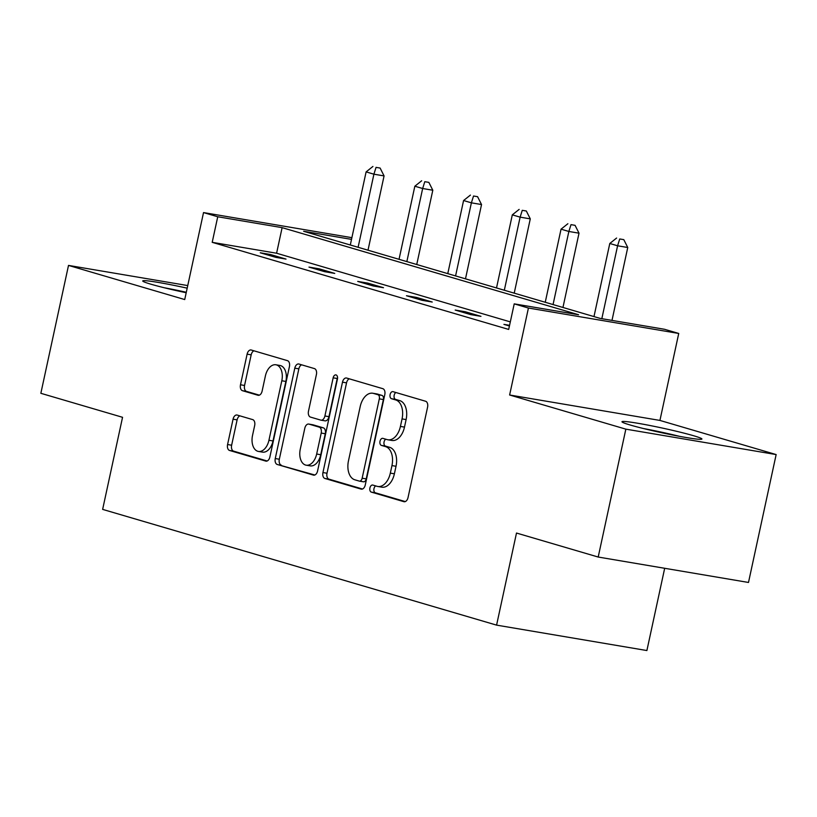 <?xml version="1.0" encoding="UTF-8"?>
<svg xmlns="http://www.w3.org/2000/svg" width="817" height="817" viewBox="0 0 817 817"><rect width="100%" height="100%" fill="white"/><g stroke="black" fill="none" stroke-linecap="round" stroke-linejoin="round"><path stroke-width="1.23" d="M369.917 487.953A3.605 2.226 -80.4 0 0 371.306 492.1L403.884 501.679A5.147 3.186 -80.4 0 0 404.109 501.73A5.147 3.186 -80.4 0 0 408.04 497.553L427.577 407.162A5.147 3.186 -80.4 0 0 425.596 401.249L393.018 391.67A3.605 2.226 -80.4 0 0 392.854 391.639A3.605 2.226 -80.4 0 0 390.107 394.56A3.605 2.226 -80.4 0 0 391.496 398.706L395.714 399.942A16.463 10.182 -80.4 0 1 402.056 418.896L400.422 426.423A16.463 10.182 -80.4 0 1 387.861 439.781A16.463 10.182 -80.4 0 1 387.135 439.607L382.918 438.372A3.605 2.226 -80.4 0 0 382.764 438.331A3.605 2.226 -80.4 0 0 380.017 441.262A3.605 2.226 -80.4 0 0 381.396 445.398L385.614 446.644A16.463 10.182 -80.4 0 1 391.956 465.588L390.322 473.125A16.463 10.182 -80.4 0 1 377.771 486.483A16.463 10.182 -80.4 0 1 377.035 486.309L372.828 485.073A3.605 2.226 -80.4 0 0 372.664 485.032A3.605 2.226 -80.4 0 0 369.917 487.953M375.708 485.921A3.605 2.226 -80.4 0 0 373.982 488.648A3.605 2.226 -80.4 0 0 375.36 492.794L405.293 501.577M395.898 392.517A3.605 2.226 -80.4 0 0 394.172 395.244A3.605 2.226 -80.4 0 0 395.561 399.39L399.779 400.626L395.714 399.942M385.798 439.219A3.605 2.226 -80.4 0 0 384.072 441.946A3.605 2.226 -80.4 0 0 385.461 446.092L389.678 447.328L385.614 446.644M186.194 292.741A40.891 2.349 -167.8 0 1 151.022 284.234A40.891 2.349 -167.8 0 1 142.74 280.946A40.891 2.349 -167.8 0 1 187.185 288.166M693.633 435.747A40.891 2.349 -167.8 0 1 701.915 439.025A40.891 2.349 -167.8 0 1 674.576 435.39A40.891 2.349 -167.8 0 1 630.264 425.024A40.891 2.349 -167.8 0 1 621.972 421.746A40.891 2.349 -167.8 0 1 649.311 425.381A40.891 2.349 -167.8 0 1 693.633 435.747M776.15 454.569L748.495 582.46L598.197 557.041L625.842 429.15L776.15 454.569L659.932 420.428L678.733 333.459L528.425 308.029L514.22 303.863L578.599 314.749L282.12 227.647L217.741 216.76L203.525 212.583L351.882 237.676M187.736 285.572L68.505 265.413L184.724 299.553L203.525 212.583M598.197 557.041L516.497 533.041L496.583 625.128L102.636 509.389L122.55 417.303L40.85 393.304L68.505 265.413M237.206 415.056A5.147 3.186 -80.4 0 0 236.981 415.005A5.147 3.186 -80.4 0 0 233.059 419.182L227.575 444.54A5.147 3.186 -80.4 0 0 229.557 450.463L265.739 461.084A5.147 3.186 -80.4 0 0 265.964 461.145A5.147 3.186 -80.4 0 0 269.886 456.969L289.432 366.578A5.147 3.186 -80.4 0 0 287.451 360.654L251.268 350.023A5.147 3.186 -80.4 0 0 251.044 349.972A5.147 3.186 -80.4 0 0 247.112 354.149L240.494 384.776A5.147 3.186 -80.4 0 0 242.475 390.7L257.958 395.254A5.147 3.186 -80.4 0 0 258.182 395.305A5.147 3.186 -80.4 0 0 262.114 391.129L265.392 375.943A13.766 8.517 -80.4 0 1 275.891 364.78A13.766 8.517 -80.4 0 1 281.804 380.763L268.936 440.271A13.766 8.517 -80.4 0 1 258.438 451.433A13.766 8.517 -80.4 0 1 252.524 435.451L254.669 425.524A5.147 3.186 -80.4 0 0 252.688 419.611L237.206 415.056M659.932 420.428L509.624 394.999L625.842 429.15M509.624 394.999L528.425 308.029M510.319 321.888L276.595 253.229L212.206 242.332L508.685 329.435L514.22 303.863M212.206 242.332L217.741 216.76M322.94 472.553A5.147 3.186 -80.4 0 0 324.921 478.476L361.104 489.107A5.147 3.186 -80.4 0 0 361.339 489.158A5.147 3.186 -80.4 0 0 365.26 484.981L384.797 394.601A5.147 3.186 -80.4 0 0 382.816 388.678L346.633 378.046A5.147 3.186 -80.4 0 0 346.408 377.995A5.147 3.186 -80.4 0 0 342.486 382.162L322.94 472.553L327.004 473.237A5.147 3.186 -80.4 0 0 328.985 479.16L362.513 489.015M313.422 475.096L277.239 464.464A5.147 3.186 -80.4 0 1 275.258 458.541L294.794 368.161A5.147 3.186 -80.4 0 1 298.726 363.984A5.147 3.186 -80.4 0 1 298.951 364.035L314.433 368.59A5.147 3.186 -80.4 0 1 316.414 374.513L308.489 411.165A5.147 3.186 -80.4 0 0 310.47 417.089L320.744 420.112A5.147 3.186 -80.4 0 0 320.969 420.163A5.147 3.186 -80.4 0 0 324.9 415.986L333.152 377.822A3.605 2.226 -80.4 0 1 335.899 374.901A3.605 2.226 -80.4 0 1 337.441 379.088L317.578 470.98A5.147 3.186 -80.4 0 1 313.646 475.147A5.147 3.186 -80.4 0 1 313.422 475.096L313.881 475.177M496.583 625.128L646.89 650.546L664.681 568.285M351.514 239.381L303.658 231.293L600.138 318.395L664.517 329.282L678.733 333.459M276.595 253.229L282.12 227.647M270.407 254.495L286.021 259.091L275.87 257.365L260.245 252.78L270.407 254.495L270.141 255.69M319.141 268.813L334.756 273.409L324.604 271.683L308.979 267.098L319.141 268.813L318.885 270.008M367.875 283.131L383.5 287.717L373.338 286.001L357.723 281.416L367.875 283.131L367.619 284.326M416.609 297.449L432.234 302.035L422.072 300.319L406.457 295.734L416.609 297.449L416.353 298.644M465.343 311.767L480.968 316.353L470.817 314.637L455.192 310.052L465.343 311.767L465.087 312.962M509.43 325.983L503.926 324.369L509.573 325.319M377.771 486.483L381.825 487.167A16.463 10.182 -80.4 0 0 394.386 473.809L390.322 473.125M389.678 447.328A16.463 10.182 -80.4 0 1 396.02 466.282L394.386 473.809M387.861 439.781L391.925 440.465A16.463 10.182 -80.4 0 0 404.486 427.107L400.422 426.423M399.779 400.626A16.463 10.182 -80.4 0 1 406.11 419.581L404.486 427.107M349.288 378.822A5.147 3.186 -80.4 0 0 346.541 382.856L327.004 473.237M359.255 481.09A3.605 2.226 -80.4 0 0 359.409 481.121A3.605 2.226 -80.4 0 0 362.156 478.2L379.313 398.859A3.605 2.226 -80.4 0 0 377.924 394.713L373.481 393.406A16.463 10.182 -80.4 0 0 372.756 393.243A16.463 10.182 -80.4 0 0 360.195 406.6L348.471 460.829A16.463 10.182 -80.4 0 0 354.803 479.783L359.255 481.09M359.572 481.142L363.32 481.775A3.605 2.226 -80.4 0 0 363.473 481.805A3.605 2.226 -80.4 0 0 366.22 478.885L362.156 478.2M372.756 393.243L376.811 393.927A16.463 10.182 -80.4 0 1 377.546 394.1L381.988 395.408A3.605 2.226 -80.4 0 1 383.377 399.544L366.22 478.885M314.831 475.004L277.239 464.464M301.606 364.821A5.147 3.186 -80.4 0 0 298.859 368.845L279.322 459.236A5.147 3.186 -80.4 0 0 281.303 465.159M324.809 420.796A5.147 3.186 -80.4 0 0 325.033 420.847A5.147 3.186 -80.4 0 0 328.965 416.67L337.217 378.506L333.152 377.822M337.554 377.444A3.605 2.226 -80.4 0 0 337.217 378.506M300.268 449.207A13.766 8.517 -80.4 0 0 306.171 465.19A13.766 8.517 -80.4 0 0 316.669 454.027L321.204 433.061A5.147 3.186 -80.4 0 0 319.222 427.138L308.949 424.115A5.147 3.186 -80.4 0 0 308.724 424.064A5.147 3.186 -80.4 0 0 304.802 428.241L300.268 449.207M306.171 465.19L310.235 465.874A13.766 8.517 -80.4 0 0 320.734 454.712L316.669 454.027M312.554 424.728A5.147 3.186 -80.4 0 1 312.788 424.758A5.147 3.186 -80.4 0 1 313.013 424.809L323.287 427.822A5.147 3.186 -80.4 0 1 325.268 433.745L320.734 454.712M258.438 451.433L262.502 452.118A13.766 8.517 -80.4 0 0 273.001 440.955L268.936 440.271M275.891 364.78L279.955 365.465A13.766 8.517 -80.4 0 1 285.858 381.447L273.001 440.955M253.924 350.81A5.147 3.186 -80.4 0 0 251.176 354.833L244.559 385.471A5.147 3.186 -80.4 0 0 246.53 391.394L259.367 395.162M239.861 415.833A5.147 3.186 -80.4 0 0 237.114 419.867L231.63 445.224A5.147 3.186 -80.4 0 0 233.611 451.147L267.149 460.992M611.994 320.397L627.752 247.5L617.591 245.784L609.788 243.486L593.979 316.587M601.833 318.681L617.591 245.784L619.735 238.962L623.8 239.647L619.735 238.962M609.788 243.486L616.61 238.043M623.8 239.647L627.752 247.5M562.954 307.468L579.018 233.182L568.857 231.466L561.044 229.168L545.245 302.27M553.058 304.557L568.857 231.466L571.001 224.644L575.066 225.329L571.001 224.644M561.044 229.168L567.876 223.725M575.066 225.329L579.018 233.182M514.22 293.15L530.284 218.864L520.123 217.148L512.31 214.851L496.511 287.952M504.324 290.239L520.123 217.148L522.267 210.326L526.332 211.011L522.267 210.326M512.31 214.851L519.142 209.407M526.332 211.011L530.284 218.864M679.478 436.329A40.636 2.339 12.2 0 0 643.52 428.547M650.291 430.181A35.386 2.032 -167.8 0 1 672.646 435.012M186.296 292.272A40.636 2.339 12.2 0 0 164.288 287.758M171.049 289.381A35.386 2.032 -167.8 0 1 186.225 292.568M465.486 278.832L481.54 204.546L471.389 202.83L463.576 200.533L447.777 273.634M455.58 275.921L471.389 202.83L473.533 196.009L477.588 196.693L473.533 196.009M463.576 200.533L470.408 195.089M477.588 196.693L481.54 204.546M416.741 264.514L432.806 190.228L422.655 188.513L414.842 186.215L399.033 259.316M406.846 261.603L422.655 188.513L424.789 181.691L428.854 182.375L424.789 181.691M414.842 186.215L421.664 180.771M428.854 182.375L432.806 190.228M368.007 250.196L384.072 175.91L373.91 174.195L366.108 171.897L350.299 244.998M358.112 247.285L373.91 174.195L376.055 167.373L380.119 168.057L376.055 167.373M366.108 171.897L372.93 166.454M380.119 168.057L384.072 175.91M375.36 492.794L371.306 492.1M395.561 399.39L391.496 398.706M385.461 446.092L381.396 445.398M396.02 466.282L391.956 465.588M406.11 419.581L402.056 418.896M346.541 382.856L342.486 382.162M328.985 479.16L324.921 478.476M383.377 399.544L379.313 398.859M381.988 395.408L377.924 394.713M377.546 394.1L373.481 393.406M279.322 459.236L275.258 458.541M298.859 368.845L294.794 368.161M328.965 416.67L324.9 415.986M325.268 433.745L321.204 433.061M323.287 427.822L319.222 427.138M313.013 424.809L308.949 424.115M285.858 381.447L281.804 380.763M246.53 391.394L242.475 390.7M244.559 385.471L240.494 384.776M251.176 354.833L247.112 354.149M233.611 451.147L229.557 450.463M231.63 445.224L227.575 444.54M237.114 419.867L233.059 419.182M363.473 481.805L359.409 481.121M325.033 420.847L320.969 420.163M312.788 424.758L308.724 424.064"/></g></svg>
